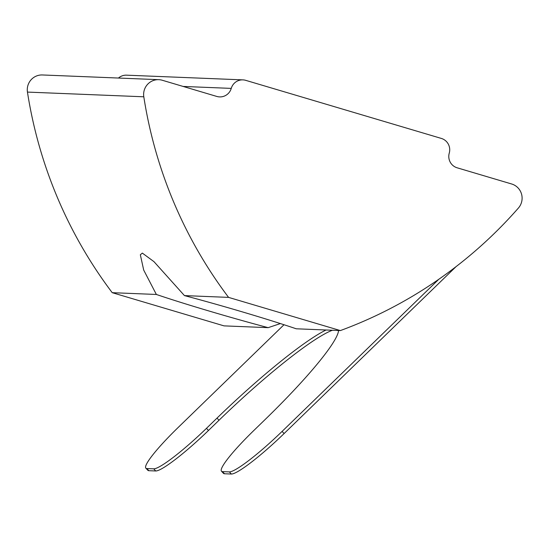 <?xml version="1.0" encoding="UTF-8"?>
<svg xmlns="http://www.w3.org/2000/svg" width="549" height="549" viewBox="0 0 549 549"><rect width="100%" height="100%" fill="white"/><g stroke="black" fill="none" stroke-linecap="round" stroke-linejoin="round"><path stroke-width="0.82" d="M280.402 323.581L268.159 327.657A98.388 4.255 16.1 0 1 156.362 294.463L143.701 270.081L140.338 254.75L142.342 253.103L153.974 261.66L184.443 295.595A98.388 4.255 16.1 0 1 296.234 328.789L340.373 330.58A444.052 436.901 92.3 0 0 518.421 208.023A14.802 14.562 92.3 0 0 511.647 183.984L457.152 167.802A11.845 11.653 -87.7 0 1 449.254 153.116A11.845 11.653 92.3 0 0 441.355 138.43L245.712 80.339A11.845 11.653 92.3 0 0 231.253 88.389A11.845 11.653 -87.7 0 1 216.793 96.439L162.291 80.257A14.802 14.562 92.3 0 0 143.804 96.796A444.052 436.901 92.3 0 0 228.583 297.386L184.443 295.595M156.362 294.463L112.222 292.679L224.019 325.873L268.159 327.657M158.785 79.674L42.431 74.966A14.802 14.562 92.3 0 0 27.45 92.088A444.052 436.901 92.3 0 0 112.222 292.679M332.419 330.258A133.215 17.136 -43.2 0 0 219.01 420.253L208.476 430.485A59.21 7.617 136.8 0 1 155.744 470.973L153.734 468.832A59.21 7.617 -43.2 0 0 206.465 428.344L217.006 418.112A133.215 17.136 136.8 0 1 326.051 329.997M338.568 330.505A133.215 17.136 136.8 0 1 264.604 420.04L254.063 430.272A59.21 7.617 -43.2 0 0 221.494 471.241A59.21 7.617 -43.2 0 0 222.489 471.618L224.5 473.76A59.21 7.617 136.8 0 1 223.505 473.382L221.494 471.241M228.583 297.386L340.373 330.58M456.034 266.656L284.108 433.545A59.21 7.617 136.8 0 1 231.369 474.034L229.365 471.893L222.489 471.618M229.365 471.893A59.21 7.617 -43.2 0 0 282.097 431.404L438.823 279.269M155.744 470.973L148.868 470.699A59.21 7.617 136.8 0 1 147.873 470.321L145.862 468.18A59.21 7.617 -43.2 0 1 178.432 427.211L283.998 324.74M145.862 468.18A59.21 7.617 -43.2 0 0 146.858 468.558L148.868 470.699M153.734 468.832L146.858 468.558M231.369 474.034L224.5 473.76M118.467 78.04A11.845 11.653 -87.7 0 1 126.551 75.172L242.912 79.88M143.804 96.796L27.45 92.088M219.01 420.253L217.006 418.112M231.253 88.389L183.133 86.44M282.097 431.404L284.108 433.545M206.465 428.344L208.476 430.485"/></g></svg>
